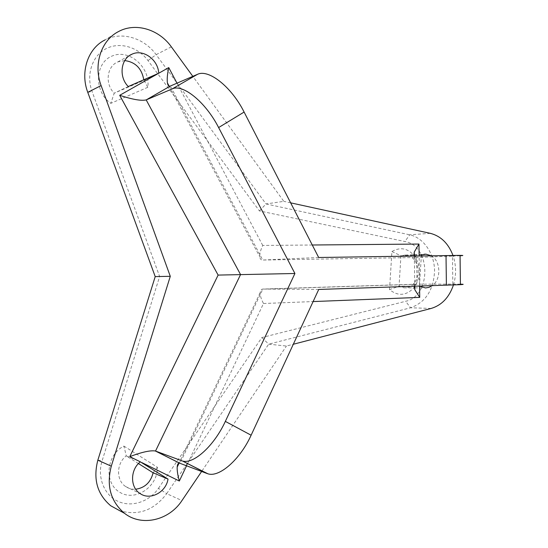 <?xml version="1.0" encoding="UTF-8"?>
<svg xmlns="http://www.w3.org/2000/svg" width="548" height="548" viewBox="0 0 548 548"><rect width="100%" height="100%" fill="white"/><g stroke="black" fill="none" stroke-linecap="round" stroke-linejoin="round"><path stroke-width="0.41" stroke-dasharray="2.74 2.06" d="M124.759 60.581L117.82 61.91C106.771 66.281 104.716 83.947 114.196 93.194L110.847 103.332C93.783 91.831 94.612 62.719 112.23 55.985C129.458 48.546 150.652 67.637 147.809 87.296L143.802 79.878M128.273 86.543L114.196 93.194L143.85 80.453L158.735 73.466M147.809 87.296L110.847 103.332M158.461 488.316L261.882 337.541L405.63 301.29C431.612 296.215 431.07 245.634 404.89 241.531L259.437 210.925L147.981 60.568C137.911 46.854 119.43 41.477 105.798 48.827C92.112 56.04 85.954 74.946 92.057 91.427L159.619 276.5L102.099 460.875C96.989 477.013 104.031 494.885 117.779 501.242C131.472 507.722 149.248 501.865 158.461 488.316L166.702 493.652C154.015 510.304 138.377 515.997 119.786 510.729M389.539 289.625L391.909 251.532C400.759 246.531 408.5 248.333 415.144 256.937C421.165 267.691 420.706 278.021 413.761 287.912C406.082 295.817 398.012 296.393 389.539 289.625L399.047 286.186L403.924 287.823C407.863 288.084 411.267 286.556 414.144 283.248C419.145 276.13 419.48 268.698 415.137 260.951C412.575 257.279 409.322 255.313 405.383 255.046L400.937 255.8L399.047 286.186L419.439 286.214M123.944 446.099L157.42 467.286C157.824 486.795 135.308 502.071 119.717 492.234C103.668 483.021 106.271 454.669 123.944 446.099L126.252 455.902C116.245 463.348 115.964 480.507 125.745 486.603C128.739 488.59 132.061 489.467 135.705 489.241M391.909 251.532L400.937 255.8L413.74 255.258M414.322 255.231L421.391 254.93M419.446 286.145L421.33 255.895M259.437 210.925L266.027 203.945L409.699 234.811C423.7 237.791 434.434 253.614 434.571 270.856C433.632 290.022 425.632 302.332 410.582 307.777L268.698 344.171L166.702 493.652L181.95 500.577M159.619 276.5L155.214 276.596M118.758 31.435L104.915 39.983C121.492 31.044 144.151 37.901 156.125 54.67L266.027 203.945L283.823 201.349L192.828 76.35M261.882 337.541L268.698 344.171L286.453 346.035L293.317 344.254M201.637 471.465L201.979 470.958M202.048 470.855L286.453 346.035M138.445 463.567L126.252 455.902L140.473 461.704M157.42 467.286L153.111 472.787M312.271 245.004L262.732 245.442C260.553 250.073 259.574 253.868 259.8 256.827C260.053 258.999 261.033 260.067 262.739 260.033L416.624 257.498L413.911 256.012M187.601 463.587L263.499 303.51C261.286 299.338 260.142 295.804 260.06 292.906L260.841 289.954L262.855 289.056L417.007 284.179L452.812 284.124L452.463 256.094L416.624 257.498L417.007 284.179L415.953 284.309L414.213 286.316M318.676 257.498L262.739 260.033L170.373 86.022M452.463 256.094L460.06 255.752M453.436 285.001C456.436 275.062 456.279 265.198 452.956 255.416M290.652 202.842L283.823 201.349M431.166 255.738C440.9 260.848 441.462 279.672 432.091 285.727M460.409 284.179L452.812 284.124M318.737 289.447L262.855 289.056L179.977 463.3M430.317 233.332L409.699 234.811L404.89 241.531M87.769 92.345L92.057 91.427M171.346 46.84L156.125 54.67L147.981 60.568M97.845 460.169L102.099 460.875M431.16 308.442L410.582 307.777L405.63 301.29M419.542 284.556L419.138 255.93M186.56 465.779L187.546 463.704M263.499 303.51L313.12 301.564M262.732 245.442L176.99 83.173M117.82 61.91L129.746 55.417M415.137 260.951L415.144 256.937M414.144 283.248L413.761 287.912M414.336 256.005L414.768 286.296M260.06 292.906L179.032 463.176M415.953 284.309L261.944 289.186M169.12 86.111L259.8 256.827M125.745 486.603L139.932 493.44M403.924 287.823L414.274 287.858M414.795 287.864L424.399 287.899M405.383 255.046L413.713 254.69M414.315 254.662L424.056 254.245"/><path stroke-width="0.82" d="M143.802 79.878C141.781 68.473 135.438 62.04 124.759 60.581M128.273 86.543C118.532 76.946 120.656 58.657 132.013 54.184C143.165 48.751 158.173 59.67 158.721 73.254L128.273 86.543M413.74 255.258L414.322 255.231M421.33 255.895L421.391 254.93L425.906 254.162L431.166 255.738M432.091 285.727L428.933 287.358L425.543 287.947L419.446 286.145M119.786 510.729L110.71 505.756C97.243 494.289 92.954 479.096 97.845 460.169L155.214 276.596L87.769 92.345C80.001 72.096 87.851 48.409 104.915 39.983M192.828 76.35L171.346 46.84C159.071 29.448 135.801 22.249 118.758 31.435C101.216 40.079 93.119 64.582 101.106 85.57L170.284 276.308L111.285 466.197C106.25 485.795 110.648 501.489 124.478 513.298C141.72 526.957 169.168 520.374 181.95 500.577L201.637 471.465M155.214 276.596L170.284 276.308M135.705 489.241C144.877 487.857 150.679 482.377 153.111 472.787L138.445 463.567M153.111 472.787L168.024 479.075C166.01 492.419 149.967 500.804 139.932 493.44C129.958 487.213 130.164 469.615 140.315 461.834L168.024 479.075M413.911 256.012L414.274 251.991L418.967 244.059L312.271 245.004M414.213 286.316L414.815 289.721L419.727 297.386L419.569 286.296M179.977 463.3L155.529 451.045L240.558 274.575L146.193 99.907C141.316 101.038 132.479 99.51 119.697 95.311L218.118 275.082L294.92 273.493L225.338 421.398C214.028 446.051 193.197 464.711 182.313 460.93L207.028 473.499L179.771 463.231C178.258 462.868 177.394 464.142 177.189 467.054C177.018 470.588 177.73 475.246 179.333 481.028L186.56 465.779M181.525 460.676L155.317 450.977C150.282 450.223 141.768 452.114 129.773 456.648L140.315 461.834M170.373 86.022L197.396 74.384L172.12 88.947L146.193 99.907L170.373 86.022C168.866 86.611 167.887 85.577 167.428 82.919C166.893 79.255 167.339 74.144 168.757 67.582L158.721 73.254M460.06 255.752C463.814 255.539 463.814 255.416 460.06 255.382L318.676 257.498L244.107 112.059C231.509 86.796 208.48 68.699 197.396 74.384M172.12 88.947C182.731 83.543 205.651 102.099 218.618 127.561L294.92 273.493M293.317 344.254L431.16 308.442C441.763 305.236 449.189 297.42 453.436 285.001M452.956 255.416C448.394 243.422 440.845 236.065 430.317 233.332L290.652 202.842M207.028 473.499L207.843 473.773C219.152 477.788 240.12 459.608 251.121 435.215L318.737 289.447L460.409 284.672C464.156 284.426 464.156 284.261 460.409 284.179M87.769 92.345L101.106 85.57M97.845 460.169L111.285 466.197M419.138 255.93L418.967 244.059M141.953 462.642L179.333 481.028M218.118 275.082L129.773 456.648M157.139 74.151L119.697 95.311M313.12 301.564L419.727 297.386M176.99 83.173L168.757 67.582M251.121 435.215L225.338 421.398M446.017 255.505L446.401 285.255M218.618 127.561L244.107 112.059M129.746 55.417L132.013 54.184M110.71 505.756L124.478 513.298M414.274 251.991L414.336 256.005M414.768 286.296L414.815 289.721M179.032 463.176L177.189 467.054M179.771 463.231L155.317 450.977M167.428 82.919L169.12 86.111M182.313 460.93L207.843 473.773M460.409 284.672L460.06 255.382M414.274 287.858L414.795 287.864M413.713 254.69L414.315 254.662M424.056 254.245L425.906 254.162"/></g></svg>
